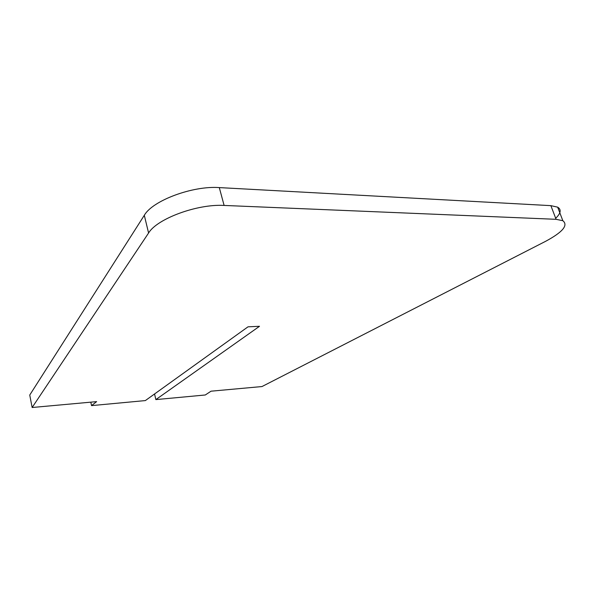 <?xml version="1.0" encoding="UTF-8"?>
<svg xmlns="http://www.w3.org/2000/svg" width="595" height="595" viewBox="0 0 595 595"><rect width="100%" height="100%" fill="white"/><g stroke="black" fill="none" stroke-linecap="round" stroke-linejoin="round"><path stroke-width="0.89" d="M155.86 399.602L205.29 394.983L211.032 391.19L261.993 386.549L545.704 241.265C562.758 232.08 568.47 225.23 562.84 220.708L556.072 219.31L224.107 205.439C197.384 203.787 157.006 218.729 148.586 233.009L32.137 407.508L96.635 401.625L91.541 405.619L145.351 400.584L248.011 326.826L259.502 326.291L155.86 399.602L154.559 393.972M91.541 405.619L90.812 402.161M555.685 218.298C560.877 213.241 561.539 209.529 557.671 207.172L550.881 205.647L219.302 187.596C192.639 185.588 152.558 200.604 144.31 215.293L29.75 395.043L32.137 407.508M556.072 219.31L550.881 205.647M224.107 205.439L219.302 187.596M148.586 233.009L144.31 215.293M562.84 220.708L557.671 207.172"/></g></svg>
